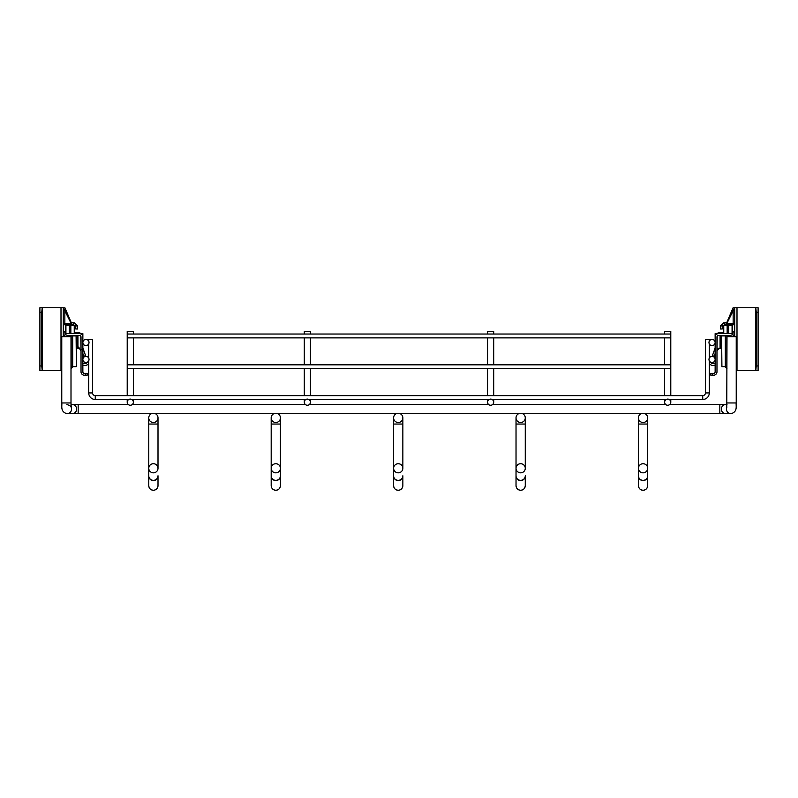 <?xml version="1.0" encoding="UTF-8"?>
<svg xmlns="http://www.w3.org/2000/svg" width="798" height="798" viewBox="0 0 798 798"><rect width="100%" height="100%" fill="white"/><g stroke="black" fill="none" stroke-linecap="round" stroke-linejoin="round"><path stroke-width="1.2" d="M487.548 334.033L487.548 331.34L493.703 331.34L493.703 334.033M487.548 402.172A3.082 3.082 0 0 1 490.62 399.1A3.082 3.082 0 0 1 493.703 402.172A3.082 3.082 0 0 1 490.62 405.254A3.082 3.082 0 0 1 487.548 402.172L487.548 399.479M304.297 334.033L304.297 331.34L310.452 331.34L310.452 334.033M304.297 402.172A3.082 3.082 0 0 1 307.38 399.1A3.082 3.082 0 0 1 310.452 402.172A3.082 3.082 0 0 1 307.38 405.254A3.082 3.082 0 0 1 304.297 402.172L304.297 399.479M664.634 334.033L664.634 331.34L670.789 331.34L670.789 334.033L127.211 334.033L127.211 331.34L133.366 331.34L133.366 334.033M127.211 402.172A3.082 3.082 0 0 1 130.293 399.1A3.082 3.082 0 0 1 133.366 402.172A3.082 3.082 0 0 1 130.293 405.254A3.082 3.082 0 0 1 127.211 402.172L127.211 399.479M664.634 402.172A3.082 3.082 0 0 1 667.707 399.1A3.082 3.082 0 0 1 670.789 402.172A3.082 3.082 0 0 1 667.707 405.254A3.082 3.082 0 0 1 664.634 402.172L664.634 399.479M712.055 345.584A3.082 3.082 0 0 0 715.138 342.502A3.082 3.082 0 0 0 712.055 339.429A3.082 3.082 0 0 0 708.973 342.502A3.082 3.082 0 0 0 712.055 345.584M85.945 339.429A3.082 3.082 0 0 1 89.027 342.502A3.082 3.082 0 0 1 85.945 345.584A3.082 3.082 0 0 1 82.862 342.502A3.082 3.082 0 0 1 85.945 339.429M670.789 334.033L670.789 395.628M127.211 334.033L127.211 395.628M61.765 402.95L61.765 336.736L71.002 336.736L71.002 402.95L61.765 402.95C62.304 405.713 59.97 411.668 66.942 413.723A4.618 4.598 -90 0 0 71.202 407.349M66.942 413.723L731.058 413.723C738.03 411.668 735.696 405.713 736.235 402.95L736.235 336.736L726.998 336.736L726.759 407.648M709.282 360.786L709.282 392.935A6.544 6.544 0 0 1 702.739 399.479L669.203 399.479M709.282 341.165L709.282 339.429L705.432 339.429L705.432 392.935A2.693 2.693 0 0 1 702.739 395.628L95.261 395.628A2.693 2.693 0 0 1 92.568 392.935L92.568 339.429L88.718 339.429L88.718 341.165M128.797 399.479L95.261 399.479A6.544 6.544 0 0 1 88.718 392.935L88.718 360.786M709.282 343.848L709.282 358.103M666.22 399.479L492.117 399.479M489.134 399.479L308.866 399.479M305.883 399.479L131.78 399.479M88.718 358.103L88.718 343.848M95.261 395.628L95.261 399.479A6.544 6.544 0 0 1 88.718 392.935A6.544 6.544 0 0 0 95.261 399.479A6.544 6.544 0 0 1 88.718 392.935A6.544 6.544 0 0 0 95.261 399.479A6.544 6.544 0 0 1 88.718 392.935A6.544 6.544 0 0 0 95.261 399.479A6.544 6.544 0 0 1 88.718 392.935A6.544 6.544 0 0 0 95.261 399.479A6.544 6.544 0 0 1 88.718 392.935A6.544 6.544 0 0 0 95.261 399.479A6.544 6.544 0 0 1 88.718 392.935L92.568 392.935M712.055 362.521A3.082 3.082 0 0 0 715.138 359.449A3.082 3.082 0 0 0 712.055 356.367A3.082 3.082 0 0 0 708.973 359.449A3.082 3.082 0 0 0 712.055 362.521M85.945 356.367A3.082 3.082 0 0 1 89.027 359.449A3.082 3.082 0 0 1 85.945 362.521A3.082 3.082 0 0 1 82.862 359.449A3.082 3.082 0 0 1 85.945 356.367M643.068 472.835A4.618 4.559 -0 0 0 647.687 468.276A4.618 4.559 -0 0 0 643.068 463.718A4.618 4.559 -0 0 0 638.45 468.276A4.618 4.559 -0 0 0 643.068 472.835M645.083 413.723A4.618 4.618 0 0 1 643.068 422.501A4.618 4.618 0 0 1 641.053 413.723M520.655 472.835A4.618 4.559 -0 0 0 525.274 468.276A4.618 4.559 -0 0 0 520.655 463.718A4.618 4.559 -0 0 0 516.027 468.276A4.618 4.559 -0 0 0 520.655 472.835M522.66 413.723A4.618 4.618 0 0 1 520.655 422.501A4.618 4.618 0 0 1 518.64 413.723M398.232 472.835A4.618 4.559 -0 0 0 402.85 468.276A4.618 4.559 -0 0 0 398.232 463.718A4.618 4.559 -0 0 0 393.614 468.276A4.618 4.559 -0 0 0 398.232 472.835M400.247 413.723A4.618 4.618 0 0 1 398.232 422.501A4.618 4.618 0 0 1 396.217 413.723M275.809 472.835A4.618 4.559 -0 0 0 280.427 468.276A4.618 4.559 -0 0 0 275.809 463.718A4.618 4.559 -0 0 0 271.19 468.276A4.618 4.559 -0 0 0 275.809 472.835M277.824 413.723A4.618 4.618 0 0 1 275.809 422.501A4.618 4.618 0 0 1 273.794 413.723M153.386 472.835A4.618 4.559 -0 0 0 158.004 468.276A4.618 4.559 -0 0 0 153.386 463.718A4.618 4.559 -0 0 0 148.767 468.276A4.618 4.559 -0 0 0 153.386 472.835M155.401 413.723A4.618 4.618 0 0 1 153.386 422.501A4.618 4.618 0 0 1 151.371 413.723M81.017 334.013L80.788 333.644C77.755 333.644 77.755 333.644 80.788 333.644L80.788 333.903M81.017 333.644L82.094 333.644M81.715 333.644C80.049 333.644 80.049 333.644 81.715 333.644M85.635 375.22L85.635 373.374L87.172 373.374L87.172 375.22L84.398 375.22A3.392 3.392 0 0 1 81.017 371.828L81.017 337.025A1.536 1.536 0 0 0 79.471 335.489L67.77 335.489A1.536 1.536 0 0 0 66.264 336.736M82.862 333.644L82.862 337.025A3.392 3.392 0 0 0 79.471 333.644L67.77 333.644A3.392 3.392 0 0 0 64.399 336.736M85.635 373.374L84.398 373.374A1.536 1.536 0 0 1 82.862 371.828L82.862 337.025M82.862 363.669L84.339 363.669A4.618 4.618 0 0 0 88.309 361.414A4.618 4.618 0 0 1 84.339 363.669M84.339 365.514L82.862 365.514L84.339 365.514A6.464 6.464 0 0 0 88.718 363.818M88.598 355.439L88.718 356.516L88.598 355.439A7.701 7.701 0 0 1 88.648 353.424L88.718 352.995M84.099 356.985L82.862 353.494M82.862 347.958L85.576 355.629L83.83 356.247M85.835 356.367L85.576 355.629M70.852 333.644L70.852 325.095L69.316 325.095L69.316 333.644M76.399 348.267L77.935 347.958M74.543 332.567L77.935 333.175M70.852 325.175L74.543 325.484L74.543 333.644M65.616 325.484L65.616 334.412L65.616 325.484L69.316 325.175M77.935 335.489L77.935 348.267L78.862 348.267M77.935 333.644L77.935 332.876L79.94 332.876L79.94 333.644M716.285 333.644C717.951 333.644 717.951 333.644 716.285 333.644M716.983 334.013L715.906 333.644M716.983 333.644L717.212 333.644C720.245 333.644 720.245 333.644 717.212 333.644L717.212 333.903M712.365 375.22L712.365 373.374L710.828 373.374L710.828 375.22L713.602 375.22A3.392 3.392 0 0 0 716.983 371.828L716.983 337.025A1.536 1.536 0 0 1 718.529 335.489L730.23 335.489A1.536 1.536 0 0 1 731.736 336.736M712.365 373.374L713.602 373.374A1.536 1.536 0 0 0 715.138 371.828L715.138 333.644M715.138 337.025A3.392 3.392 0 0 1 718.529 333.644L730.23 333.644A3.392 3.392 0 0 1 733.601 336.736M715.138 363.669L713.661 363.669A4.618 4.618 0 0 1 709.691 361.414A4.618 4.618 0 0 0 713.661 363.669M713.661 365.514L715.138 365.514L713.661 365.514A6.464 6.464 0 0 1 709.282 363.818M709.402 355.439L709.282 356.516L709.402 355.439A7.701 7.701 0 0 0 709.352 353.424L709.282 352.995M715.138 353.494L713.901 356.985M712.165 356.367L712.424 355.629L714.17 356.247M715.138 347.958L712.424 355.629M728.684 333.644L728.684 325.095L727.148 325.095L727.148 333.644M721.601 348.267L720.065 347.958M723.457 332.567L720.065 333.175M727.148 325.175L723.457 325.484L723.457 333.644M732.384 325.484L732.384 334.412L732.384 325.484L728.684 325.175M720.065 333.644L720.065 332.876L718.06 332.876L718.06 333.644M720.065 335.489L720.065 348.267L718.06 348.267M41.745 370.571L39.9 370.571L39.9 365.953L41.745 365.953L42.214 370.571L42.214 307.739L63.301 307.739L63.301 336.736M65.616 331.918L63.301 331.918M73.316 324.676L75.75 325.913L77.615 325.913L74.244 322.831L73.316 322.831L73.127 324.676L73.316 322.831M63.301 326.222A1.536 1.536 0 0 1 64.847 324.676L73.127 324.676M63.301 308.487A1.536 1.167 180 0 1 63.471 307.958L64.897 307.739L71.062 322.163L73.127 322.831M42.214 370.571L61.765 370.571M63.471 307.958L71.72 324.676M77.615 325.913L77.625 328.995L75.78 328.995L75.75 325.913M73.097 366.721L71.002 368.766M42.214 307.739L41.745 312.357L39.9 312.357L39.9 307.739L41.745 307.739M39.9 365.953L39.9 312.357M41.745 365.953L41.745 312.357M72.698 336.537L72.698 335.848L71.162 335.848L71.162 366.791L72.698 366.791L72.698 336.537M67.461 336.736L67.461 336.227L67.461 336.736M76.399 336.906L76.399 365.733M76.399 355.439L76.399 341.773M756.255 370.571L758.1 370.571L758.1 365.953L756.255 365.953L755.786 370.571L755.786 307.739L734.699 307.739L734.699 336.736M732.384 331.918L734.699 331.918M734.699 326.222A1.536 1.536 0 0 0 733.153 324.676L724.873 324.676L724.873 322.831L723.756 322.831L720.385 325.913L720.375 328.995L722.22 328.995L722.25 325.913L724.873 324.676M734.699 308.487A1.536 1.167 0 0 0 734.529 307.958L733.103 307.739L726.938 322.163L724.873 322.831M734.529 307.958L726.28 324.676M724.684 322.831L724.684 324.676M724.903 366.721L726.998 368.766M736.235 370.571L755.786 370.571M755.786 307.739L756.255 312.357L758.1 312.357L758.1 307.739L756.255 307.739M758.1 365.953L758.1 312.357M756.255 365.953L756.255 312.357M725.302 366.791L725.302 335.848L726.838 335.848L726.838 366.791L725.302 366.791M721.601 341.773L721.601 341.115M730.539 336.736L730.539 336.227L730.539 336.736M72.029 413.723A4.618 4.598 -90 0 0 76.638 409.105A4.618 4.598 -90 0 0 72.029 404.486L128.259 404.486M78.164 413.723L78.164 404.486M719.836 413.723L719.836 404.486L726.978 404.486M725.971 413.723A4.618 4.598 -90 0 1 721.362 409.105A4.618 4.598 -90 0 1 725.971 404.486M731.058 413.723A4.618 4.598 -90 0 1 726.798 407.349M736.235 402.95L726.998 402.95M705.432 392.935L709.282 392.935M702.739 395.628L702.739 399.479M647.687 475.788L647.687 424.047L638.45 424.047L638.45 475.788A4.618 4.559 -0 0 0 643.068 480.346A4.618 4.559 -0 0 0 647.687 475.788L647.687 485.643A4.618 4.618 0 0 1 643.068 490.261C645.821 490.032 647.368 488.496 647.687 485.643M638.45 485.643L638.45 485.643A4.618 4.618 0 0 0 643.068 490.261C640.265 489.982 638.729 488.446 638.45 485.643L638.45 475.977A4.618 4.618 -0 0 0 643.068 480.596A4.618 4.618 -0 0 0 647.687 475.977M516.027 468.276L516.027 475.788A4.618 4.559 -0 0 0 520.655 480.346A4.618 4.559 -0 0 0 525.274 475.788L525.274 485.643A4.618 4.618 0 0 1 520.655 490.261C523.408 490.032 524.944 488.496 525.274 485.643L525.274 479.478M516.027 475.788L516.027 475.977A4.618 4.618 -0 0 0 520.655 480.596A4.618 4.618 -0 0 0 525.274 475.977M525.274 468.276L525.274 424.047L516.027 424.047L516.027 417.883M516.027 485.643A4.618 4.618 0 0 0 520.655 490.261C517.842 489.982 516.306 488.446 516.027 485.643L516.027 424.047M393.614 468.276L393.614 475.788A4.618 4.559 -0 0 0 398.232 480.346A4.618 4.559 -0 0 0 402.85 475.788L402.85 485.643A4.618 4.618 0 0 1 398.232 490.261C400.985 490.032 402.521 488.496 402.85 485.643M393.614 475.788L393.614 475.977A4.618 4.618 -0 0 0 398.232 480.596A4.618 4.618 -0 0 0 402.85 475.977M402.85 468.276L402.85 424.047L393.614 424.047L393.614 417.883M393.614 485.643A4.618 4.618 0 0 0 398.232 490.261C395.429 489.982 393.883 488.446 393.614 485.643L393.614 424.047M271.19 468.276L271.19 475.788A4.618 4.559 -0 0 0 275.809 480.346A4.618 4.559 -0 0 0 280.427 475.788L280.427 485.643A4.618 4.618 0 0 1 275.809 490.261C278.562 490.032 280.108 488.496 280.427 485.643M271.19 475.788L271.19 475.977A4.618 4.618 -0 0 0 275.809 480.596A4.618 4.618 -0 0 0 280.427 475.977M280.427 475.788L280.427 424.047L271.19 424.047L271.19 417.883M271.19 485.643A4.618 4.618 0 0 0 275.809 490.261C273.006 489.982 271.46 488.446 271.19 485.643L271.19 424.047M148.767 468.276L148.767 475.788A4.618 4.559 -0 0 0 153.386 480.346A4.618 4.559 -0 0 0 158.004 475.788L158.004 485.643A4.618 4.618 0 0 1 153.386 490.261C156.139 490.032 157.685 488.496 158.004 485.643M148.767 475.788L148.767 475.977A4.618 4.618 -0 0 0 153.386 480.596A4.618 4.618 -0 0 0 158.004 475.977M158.004 468.276L158.004 424.047L148.767 424.047L148.767 417.883M148.767 475.977L148.767 485.643A4.618 4.618 0 0 0 153.386 490.261C150.583 489.982 149.046 488.446 148.767 485.643L148.767 424.047M81.017 350.881L80.788 336.227M77.625 332.876L77.625 333.644M77.625 335.489L77.625 348.267M74.852 332.876L74.852 333.644M74.244 325.175L74.244 333.644M65.925 325.175L65.925 334.192M716.983 350.881L717.212 336.227M723.148 332.876L723.148 333.644M732.075 325.175L732.075 334.192M723.756 325.175L723.756 333.644M720.375 332.876L720.375 333.644M720.375 335.489L720.375 348.267M64.977 331.918L64.977 335.11M60.997 307.739L60.997 370.571M63.301 324.736A1.536 1.167 180 0 1 64.847 323.569L64.847 310.053M64.847 324.676L64.847 323.569L70.623 323.569M67.77 336.736L67.461 336.227M76.399 366.412L76.089 335.918L72.698 335.918M733.023 331.918L733.023 335.11M734.699 324.736A1.536 1.167 0 0 0 733.153 323.569L733.153 310.053M733.153 324.676L733.153 323.569L727.377 323.569M722.25 325.913L720.385 325.913M737.003 307.739L737.003 370.571M730.23 336.736L730.539 336.227M725.302 366.721L721.911 366.721L721.601 336.227M493.703 337.883L493.703 364.836M493.703 368.686L493.703 395.628M493.703 399.479L493.703 402.172M487.548 337.883L487.548 364.836M487.548 368.686L487.548 395.628M310.452 337.883L310.452 364.836M310.452 368.686L310.452 395.628M310.452 399.479L310.452 402.172M304.297 337.883L304.297 364.836M304.297 368.686L304.297 395.628M133.366 337.883L133.366 364.836M133.366 368.686L133.366 395.628M133.366 399.479L133.366 402.172M670.789 399.479L670.789 402.172M664.634 337.883L664.634 364.836M664.634 368.686L664.634 395.628M670.789 337.883L127.211 337.883M670.789 364.836L127.211 364.836M670.789 368.686L127.211 368.686M66.942 404.486C70.204 405.663 71.64 406.721 71.241 407.648L71.002 402.95M71.022 404.486L72.029 404.486M132.328 404.486L305.345 404.486M309.415 404.486L488.585 404.486M492.655 404.486L665.672 404.486M669.741 404.486L719.836 404.486M647.687 424.047L647.687 417.883M638.45 424.047L638.45 417.883M525.274 424.047L525.274 417.883M402.85 424.047L402.85 417.883M280.427 424.047L280.427 417.883M158.004 424.047L158.004 417.883M82.094 349.364L82.862 350.701M80.788 350.751L78.703 347.13M717.212 350.751L719.138 348.267M71.162 335.918L67.77 335.918M76.089 366.721L72.698 366.721M721.911 335.918L725.302 335.918M726.838 335.918L730.23 335.918"/></g></svg>
